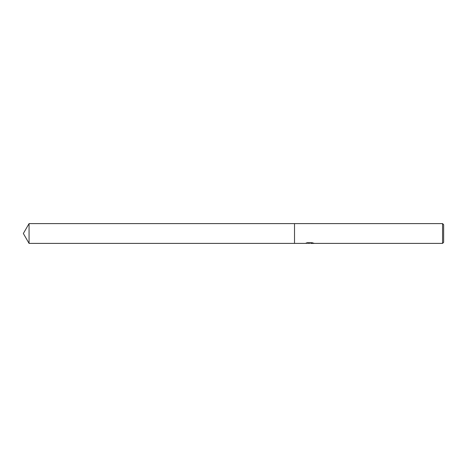 <?xml version="1.0" encoding="UTF-8"?>
<svg xmlns="http://www.w3.org/2000/svg" width="467" height="467" viewBox="0 0 467 467"><rect width="100%" height="100%" fill="white"/><g stroke="black" fill="none" stroke-linecap="round" stroke-linejoin="round"><path stroke-width="0.7" d="M309.615 243.149L308.004 243.249M309.428 243.395L308.85 243.395M442.564 243.395L442.564 223.605L443.65 224.685L443.65 242.315L442.564 243.395L310.718 243.395L312.61 242.852M306.766 242.858L309.913 243.109L305.272 243.395L294.514 243.395L294.514 223.605L442.564 223.605M309.913 243.109L306.013 243.109L307.286 242.712L312.096 242.712L313.491 243.155M313.999 243.231C309.93 243.266 309.936 243.307 313.999 243.354M23.35 233.5L29.065 223.605L294.514 223.605L294.514 243.395L29.065 243.395L23.35 233.5M29.065 243.395L29.065 223.605"/></g></svg>

